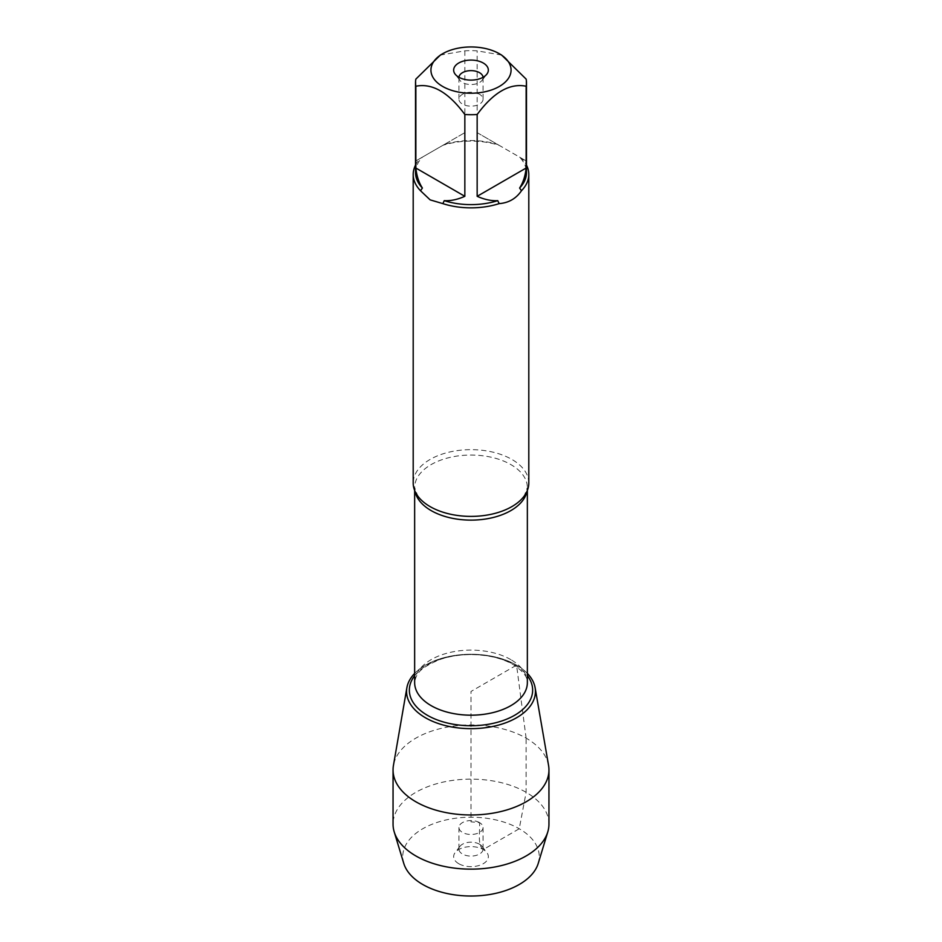 <?xml version="1.0" encoding="UTF-8"?>
<svg xmlns="http://www.w3.org/2000/svg" width="942" height="942" viewBox="0 0 942 942"><rect width="100%" height="100%" fill="white"/><g stroke="black" fill="none" stroke-linecap="round" stroke-linejoin="round"><path stroke-width="0.71" stroke-dasharray="4.71 3.53" d="M528.803 483.022A57.803 33.37 0 0 0 511.871 459.425A57.803 33.37 0 0 0 448.887 452.195A57.803 33.37 0 0 0 413.197 483.022M415.516 165.133A57.803 33.37 180 0 1 420.521 158.221L442.846 145.339A57.803 33.37 180 0 1 499.154 145.339L521.479 158.221A57.803 33.37 180 0 1 526.484 165.133M501.65 55.072L477.158 50.844A55.484 32.04 0 0 0 464.842 50.844L440.35 55.072M415.516 172.598A55.484 32.04 180 0 1 422.393 157.149L415.858 160.917L415.858 79.116M526.142 79.116L526.142 160.917L519.607 157.149A55.484 32.04 180 0 1 526.484 172.598M464.842 50.844L464.842 132.645L444.247 144.526A55.484 32.04 180 0 1 497.753 144.526L477.158 132.645L477.158 50.844M420.521 158.221L422.393 157.149M499.154 145.339L497.753 144.526M444.247 144.526L442.846 145.339M519.607 157.149L521.479 158.221M516.569 665.146A64.445 37.209 180 0 1 527.355 673.412A64.445 37.209 0 0 0 516.569 665.146A64.445 37.209 0 0 0 414.645 673.412A64.445 37.209 180 0 1 516.569 665.146M415.858 160.917L464.842 132.645M477.158 132.645L526.142 160.917M458.966 77.303A12.046 6.947 0 0 0 458.954 77.585A12.046 6.947 0 0 0 460.002 80.423A12.046 6.947 0 0 0 471 84.533A12.046 6.947 0 0 0 481.998 80.423A12.046 6.947 0 0 0 483.046 77.585A12.046 6.947 0 0 0 483.034 77.303M479.513 94.282A12.046 6.947 0 0 0 466.396 92.775A12.046 6.947 0 0 0 458.954 99.193A12.046 6.947 0 0 0 462.487 104.115A12.046 6.947 0 0 0 475.604 105.622A12.046 6.947 0 0 0 483.046 99.193A12.046 6.947 0 0 0 479.513 94.282M548.574 765.493A77.951 45.004 0 0 0 526.119 738.139A77.951 45.004 0 0 0 444.789 727.577A77.951 45.004 0 0 0 393.426 765.493M548.951 824.144A77.951 45.004 0 0 0 471 779.128A77.951 45.004 0 0 0 393.05 824.144M479.513 822.601A12.046 6.947 0 0 0 466.396 821.094A12.046 6.947 0 0 0 458.954 827.523A12.046 6.947 0 0 0 471 834.471A12.046 6.947 0 0 0 483.046 827.523A12.046 6.947 0 0 0 479.513 822.601M479.513 844.22A12.046 6.947 0 0 0 460.002 846.293A12.046 6.947 0 0 0 458.954 849.131A12.046 6.947 0 0 0 471 856.078A12.046 6.947 0 0 0 483.046 849.131A12.046 6.947 0 0 0 481.998 846.293A12.046 6.947 0 0 0 479.513 844.22M458.742 863.696A17.345 10.009 180 0 1 455.174 852.534A17.345 10.009 180 0 1 483.258 849.543A17.345 10.009 180 0 1 486.826 852.534A17.345 10.009 180 0 1 480.832 864.874A17.345 10.009 180 0 1 458.742 863.696M403.777 863.425A68.248 39.399 180 0 1 471 817.22A68.248 39.399 180 0 1 538.223 863.425M526.119 738.139L516.569 665.146L471 691.452L471 821.848L479.513 822.601C480.232 832.057 477.17 844.856 483.258 849.543L519.254 828.76L526.119 792.316L526.119 738.139M415.022 491.324A56.355 32.534 180 0 1 414.645 487.591A56.355 32.534 180 0 1 449.44 457.529A56.355 32.534 180 0 1 510.847 464.583A56.355 32.534 180 0 1 527.355 487.591A56.355 32.534 180 0 1 526.978 491.324M510.847 659.636A56.355 32.534 0 0 0 449.44 652.582A56.355 32.534 0 0 0 414.645 682.644C416.14 671.104 423.853 666.724 438.489 660.059C448.427 656.409 459.449 654.584 471.553 654.584C488.086 654.89 501.909 658.187 513.037 664.487C529.027 675.061 527.084 681.196 527.355 682.644A56.355 32.534 0 0 0 510.847 659.636M414.645 675.697A61.654 35.596 180 0 1 514.591 664.97A61.654 35.596 180 0 1 527.355 675.697M527.355 490.441L527.355 487.591L524.188 496.081M414.645 490.441L414.645 487.591L417.812 496.081M481.998 80.423L486.826 74.183M460.002 80.423L455.174 74.183M458.954 77.585L458.954 99.193M483.046 77.585L483.046 99.193M458.954 827.523L458.954 849.131M483.046 827.523L483.046 849.131M460.002 846.293L455.174 852.534M481.998 846.293L486.826 852.534"/><path stroke-width="1.41" d="M413.197 174.482L413.197 483.022A57.803 33.37 0 0 0 417.812 496.081A57.803 33.37 0 0 0 430.129 506.619A57.803 33.37 0 0 0 524.188 496.081A57.803 33.37 0 0 0 528.803 483.022L528.803 174.482A57.803 33.37 180 0 1 521.479 190.743C516.098 198.597 508.656 202.895 499.154 203.625A57.803 33.37 180 0 1 442.846 203.625L430.129 199.869L420.521 190.743A57.803 33.37 180 0 1 413.197 174.482A57.803 33.37 180 0 1 415.516 165.133M526.484 165.133A57.803 33.37 180 0 1 528.803 174.482M475.451 47.1A40.07 23.138 0 0 0 442.669 53.729A40.07 23.138 0 0 0 442.669 86.452A40.07 23.138 0 0 0 499.331 86.452A40.07 23.138 0 0 0 499.331 53.729A40.07 23.138 0 0 0 475.451 47.1M442.669 53.729L440.35 55.072L415.858 79.116A55.484 32.04 0 0 0 415.516 82.672A55.484 32.04 0 0 0 415.858 86.24C432.201 82.943 448.533 92.363 464.842 114.512A55.484 32.04 0 0 0 477.158 114.512C493.514 92.34 509.834 82.908 526.142 86.24A55.484 32.04 0 0 0 526.484 82.672A55.484 32.04 0 0 0 526.142 79.116L501.65 55.072L499.331 53.729M415.858 86.24L415.858 168.029C416.694 175.966 418.872 182.642 422.393 188.035A55.484 32.04 180 0 1 415.516 172.598L415.516 82.672M477.158 114.512L477.158 196.313C484.447 199.563 491.312 201.011 497.753 200.658A55.484 32.04 180 0 1 444.247 200.658C450.688 201.011 457.553 199.563 464.842 196.313L464.842 114.512M526.484 82.672L526.484 172.598A55.484 32.04 180 0 1 519.607 188.035C523.128 182.642 525.306 175.966 526.142 168.029L526.142 86.24M442.846 203.625L444.247 200.658M497.753 200.658L499.154 203.625M422.393 188.035L420.521 190.743M521.479 190.743L519.607 188.035M527.355 673.412A64.445 37.209 180 0 1 471 728.661A64.445 37.209 180 0 1 414.645 673.412A64.445 37.209 0 0 0 406.873 687.754A64.445 37.209 0 0 0 425.431 717.757A64.445 37.209 0 0 0 498.589 725.069A64.445 37.209 0 0 0 535.127 687.754A64.445 37.209 0 0 0 527.355 673.412M483.258 63.02A17.345 10.009 180 0 1 486.826 74.183A17.345 10.009 180 0 1 471 80.105A17.345 10.009 180 0 1 455.174 74.183A17.345 10.009 180 0 1 461.168 61.842A17.345 10.009 180 0 1 483.258 63.02M526.142 168.029L477.158 196.313M464.842 196.313L415.858 168.029M483.034 77.303A12.046 6.947 0 0 0 479.513 72.675A12.046 6.947 0 0 0 466.62 71.109A12.046 6.947 0 0 0 458.966 77.303M406.873 687.754L393.426 765.493A77.951 45.004 0 0 0 393.05 769.967A77.951 45.004 0 0 0 415.881 801.795A77.951 45.004 0 0 0 500.838 811.545A77.951 45.004 0 0 0 548.951 769.967A77.951 45.004 0 0 0 548.574 765.493L535.127 687.754M393.05 769.967L393.05 824.144A77.951 45.004 0 0 0 394.215 831.904A77.951 45.004 0 0 0 415.881 855.96A77.951 45.004 0 0 0 494.479 867.052A77.951 45.004 0 0 0 547.785 831.904A77.951 45.004 0 0 0 548.951 824.144L548.951 769.967M547.785 831.904L538.223 863.425A68.248 39.399 180 0 1 491.559 894.193A68.248 39.399 180 0 1 422.746 884.491A68.248 39.399 180 0 1 403.777 863.425L394.215 831.904M526.978 491.324A56.355 32.534 180 0 1 471 520.125A56.355 32.534 180 0 1 415.022 491.324M414.645 490.441L414.645 682.644A56.355 32.534 0 0 0 471 715.178A56.355 32.534 0 0 0 527.355 682.644L527.355 490.441M527.355 675.697A61.654 35.596 180 0 1 471 725.729A61.654 35.596 180 0 1 414.645 675.697"/></g></svg>
